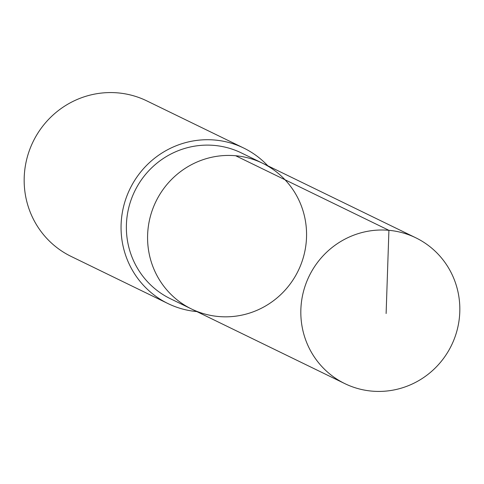 <?xml version="1.0" encoding="UTF-8"?>
<svg xmlns="http://www.w3.org/2000/svg" width="484" height="484" viewBox="0 0 484 484"><rect width="100%" height="100%" fill="white"/><g stroke="black" fill="none" stroke-linecap="round" stroke-linejoin="round"><path stroke-width="0.73" d="M191.591 309.028L170.386 298.713A81.076 79.122 -64.1 0 1 126.403 229.779A81.076 79.122 -64.1 0 1 166.187 156.665A81.076 79.122 -64.1 0 1 241.341 152.914L262.54 163.229A81.076 79.122 115.9 0 0 155.927 201.507A81.076 79.122 115.9 0 0 191.591 309.028A81.076 79.122 115.9 0 0 266.751 305.277A81.076 79.122 115.9 0 0 306.535 232.163A81.076 79.122 115.9 0 0 262.54 163.229A81.076 79.122 115.9 0 0 155.927 201.507A81.076 79.122 115.9 0 0 191.591 309.028L344.844 383.624A81.082 79.134 -64.1 0 1 300.854 314.679A81.082 79.134 -64.1 0 1 340.639 241.558A81.082 79.134 -64.1 0 1 415.804 237.801A81.082 79.134 -64.1 0 1 459.8 306.741A81.082 79.134 -64.1 0 1 420.015 379.867A81.082 79.134 -64.1 0 1 344.844 383.624M196.819 311.575A86.491 84.41 -64.1 0 1 168.015 303.583A86.491 84.41 -64.1 0 1 121.091 230.045A86.491 84.41 -64.1 0 1 163.531 152.049A86.491 84.41 -64.1 0 1 243.712 148.043A86.491 84.41 -64.1 0 1 267.773 165.776M168.015 303.583L71.124 256.429A86.491 84.41 -64.1 0 1 24.2 182.892A86.491 84.41 -64.1 0 1 66.641 104.895A86.491 84.41 -64.1 0 1 146.815 100.89L243.712 148.043M235.66 155.745L388.918 230.323L386.117 313.529M262.54 163.229L415.804 237.801"/></g></svg>
